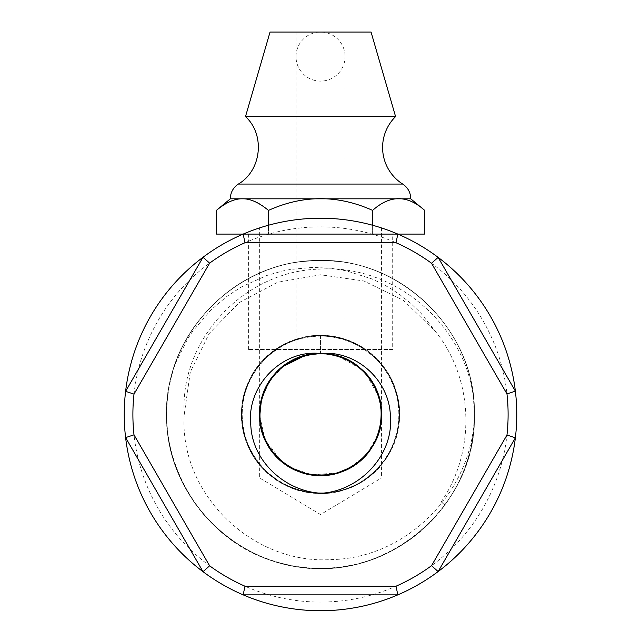 <?xml version="1.0" encoding="UTF-8"?>
<svg xmlns="http://www.w3.org/2000/svg" width="641" height="641" viewBox="0 0 641 641"><rect width="100%" height="100%" fill="white"/><g stroke="black" fill="none" stroke-linecap="round" stroke-linejoin="round"><path stroke-width="0.48" stroke-dasharray="3.21 2.4" d="M184.239 414.471L190.281 372.149L209.174 333.552L239.237 302.568L277.593 282.272L320.54 274.781L363.92 280.99L403.453 300.365L435.183 331.181C474.02 378.879 476.023 451.424 441.072 502.039L444.998 504.892C464.324 477.833 474.116 447.69 474.38 414.479C476.752 499.523 397.604 574.753 312.784 568.126C234.646 565.931 166.732 496.102 166.732 417.924C163.231 339.874 227.908 267.017 305.893 261.328C392.837 250.431 476.992 326.838 474.372 414.471L473.435 397.38A153.832 153.832 0 0 1 474.38 414.471C476.471 332.583 403.309 259.028 321.421 260.631C236.641 257.826 161.099 336.02 166.836 420.616C168.118 499.788 239.125 568.984 318.24 568.279C401.258 571.74 476.575 497.496 474.372 414.471C476.407 495.589 404.671 568.719 323.545 568.287C239.734 572.141 163.623 496.799 166.724 412.94C165.418 330.756 239.87 257.69 322.07 260.655C403.686 259.373 476.471 332.799 474.372 414.479C476.864 327.944 394.864 251.961 308.778 261.095C228.725 265.262 161.716 340.579 166.844 420.528C167.966 502.023 243.219 572.461 324.586 568.247C405.344 568.142 476.375 495.189 474.38 414.471C476.399 495.237 405.224 568.271 324.362 568.255C243.324 572.317 168.359 502.368 166.852 421.169C160.939 337.35 234.726 259.341 318.817 260.631C401.587 257.57 476.543 331.589 474.388 414.471C476.143 336.926 410.737 265.807 333.248 261.167C251.496 252.266 171.828 319.707 167.237 401.891C158.607 482.216 223.573 560.835 304.171 567.421C391.635 579.472 477.008 502.768 474.396 414.471C476.872 501.014 394.824 577.036 308.682 567.838C225.928 563.647 157.814 483.186 167.325 400.873C172.453 319.402 251.32 252.698 332.495 261.103C410.256 265.39 476.151 336.589 474.38 414.479C476.367 334.169 406.025 261.392 325.628 260.735C244.261 255.959 168.495 325.957 166.868 407.508C160.827 491.086 234.053 569.08 317.912 568.295C400.986 571.892 476.583 497.688 474.38 414.479C476.335 334.506 406.626 261.993 326.662 260.759C243.636 255.262 166.476 327.775 166.74 410.961C162.598 494.812 237.811 571.227 321.766 568.303C403.493 569.737 476.479 496.262 474.372 414.471C476.527 496.863 402.404 570.73 320.043 568.295C238.356 570.137 165.122 497.079 166.724 415.416C164.088 333.376 237.138 259.268 319.178 260.647C401.883 257.738 476.527 331.798 474.388 414.479C476.624 330.556 399.736 255.975 315.965 260.695C234.398 261.079 163.199 335.756 166.74 417.235C166.163 498.233 238.973 570.017 319.931 568.295C402.364 570.778 476.519 496.895 474.372 414.471C476.327 494.828 406.041 567.461 325.724 568.23C240.687 573.439 162.822 496.727 166.74 411.69C166.147 330.099 240.006 258.091 321.453 260.647C403.373 259.02 476.487 332.655 474.364 414.471C476.471 332.423 403.053 258.82 321.077 260.639C241.064 258.419 168.359 327.896 166.86 407.828C160.763 493.129 237.346 571.884 322.711 568.287C404.175 569.216 476.423 495.846 474.388 414.471C476.519 496.743 402.652 570.474 320.468 568.303C237.314 570.474 163.167 494.94 166.724 411.907C165.955 329.001 242.122 256.232 324.859 260.687C405.537 260.983 476.359 333.865 474.388 414.471C476.279 335.019 407.572 262.858 328.16 260.839C244.926 254.461 166.828 326.79 166.78 410.232C162.469 491.479 232.579 566.676 313.882 568.166C398.382 574.168 476.696 499.083 474.388 414.479C476.423 495.966 404.03 569.272 322.583 568.295C239.838 571.548 164.833 497.753 166.724 415.015C164.392 334.073 235.616 260.751 316.566 260.703C400.152 256.28 476.616 330.804 474.372 414.479C473.435 490.581 407.291 558.511 331.149 559.577C252.338 564.705 178.935 493.698 184.247 414.479C179.4 339.658 244.133 271.255 318.401 269.18C393.149 263.555 464.108 323.401 473.435 397.38M381.443 227.916L381.443 414.471A60.903 60.903 0 0 0 320.548 353.576A60.903 60.903 0 0 0 259.645 414.471A60.903 60.903 0 0 0 320.548 475.374A60.903 60.903 0 0 0 381.443 414.471C381.683 381.884 353.127 353.335 320.548 353.576C287.961 353.335 259.405 381.884 259.645 414.471L259.645 477.97L320.548 514.563L381.443 477.97L259.645 477.97L381.443 477.97L381.443 414.471A60.903 60.903 0 0 0 320.548 353.576A60.903 60.903 0 0 0 259.645 414.471C259.405 447.057 287.961 475.614 320.548 475.374C353.127 475.614 381.683 447.057 381.443 414.471A60.903 60.903 0 0 1 320.548 475.374A60.903 60.903 0 0 1 259.645 414.471L259.645 227.884C258.956 228.06 287.801 217.9 320.5 218.212C353.223 217.9 382.14 228.092 381.443 227.916C382.14 228.092 353.223 217.9 320.5 218.212C353.223 217.9 382.14 228.092 381.443 227.916C382.14 228.092 353.223 217.9 320.5 218.212C287.801 217.9 258.956 228.06 259.645 227.884M381.411 414.423L379.079 397.284L366.38 374.512M360.45 368.591L337.727 355.947L320.596 353.608C284.508 352.43 254.373 387.885 260.166 423.156C264.092 444.558 275.774 460.158 295.205 469.957C333.432 489.051 383.03 457.177 381.547 414.471C383.03 371.764 333.432 339.898 295.205 358.984C255.743 375.378 247.354 433.733 280.598 460.575C297.584 474.18 316.63 478.322 337.735 473.002C379.127 462.393 395.737 405.833 366.644 374.528C351.765 358.648 333.504 351.837 311.863 354.096C269.38 358.704 244.894 412.331 269.228 447.45C291.07 484.179 350.018 484.179 371.86 447.45C396.202 412.331 371.708 358.704 329.226 354.096C307.584 351.837 289.323 358.648 274.444 374.528C245.359 405.833 261.969 462.393 303.361 473.002C343.921 486.455 388.47 447.851 380.922 405.793C376.315 363.311 322.687 338.817 287.569 363.159C269.733 375.626 260.39 392.725 259.541 414.471C258.059 457.177 307.656 489.051 345.884 469.957C385.345 453.572 393.734 395.217 360.49 368.375C329.194 339.289 272.625 355.891 262.017 397.284C248.572 437.851 287.16 482.393 329.226 474.853C350.635 470.927 366.243 459.252 376.043 439.822C395.024 401.514 363.351 352.029 320.548 353.576L304.251 355.891M515.372 391.146L438.14 257.378M438.14 571.572L515.372 437.803M124.234 414.471A196.266 196.266 0 0 1 418.629 244.501A196.266 196.266 0 0 1 418.629 584.44A196.266 196.266 0 0 1 124.234 414.471M243.179 594.864L397.821 594.864M203.021 257.257L125.604 391.339M132.895 414.471A187.605 187.605 0 0 0 414.302 576.94A187.605 187.605 0 0 0 414.302 252.001A187.605 187.605 0 0 0 132.895 414.471M125.604 437.603L203.021 571.692M216.402 234.085L397.821 234.085L243.179 234.085L268.475 234.085L268.475 210.392C303.185 194.784 337.903 194.784 372.621 210.392C389.976 194.784 407.331 194.784 424.695 210.392M283.226 366.444L269.244 381.491L261.368 400.433M259.757 415.841L265.045 439.822L281.752 461.304M291.094 467.706L311.871 474.853L337.414 472.89M349.994 467.706L366.644 454.421L377.501 435.84M380.754 422.972L381.411 414.471M320.548 335.724L320.548 353.576L320.548 335.724C265.19 333.729 224.23 397.716 248.78 447.25C261.448 472.377 281.631 487.481 309.323 492.552C363.719 502.312 413.621 444.71 396.234 392.244C382.517 338.72 309.363 317.247 268.883 354.858C225.896 389.568 236.745 465.029 287.777 486.231C313.81 496.919 338.945 495.116 363.191 480.838C410.689 452.594 410.689 376.355 363.191 348.111C338.945 333.825 313.81 332.03 287.777 342.719C236.745 363.912 225.896 439.373 268.883 474.092C290.854 491.679 315.484 497.039 342.767 490.165C396.298 476.447 417.78 403.293 380.161 362.814C345.443 319.819 269.989 330.668 248.788 381.699C224.102 431.145 265.318 495.277 320.548 493.354C348.664 492.264 370.786 480.189 386.908 457.121C418.381 411.698 386.707 342.35 331.774 336.389C277.385 326.63 227.459 384.247 244.854 436.697C258.571 490.229 331.726 511.702 372.205 474.092C392.741 454.854 401.546 431.233 398.63 403.245C393.542 375.57 378.438 355.394 353.311 342.719C303.874 318.032 239.742 359.248 241.657 414.471C239.742 469.701 303.874 510.917 353.311 486.231C378.438 473.555 393.542 453.379 398.63 425.696C408.381 371.307 350.771 321.381 298.321 338.785C271.648 347.751 253.828 365.57 244.854 392.244C229.262 440.471 269.685 494.892 320.596 493.29M320.548 493.29L323.272 493.073M318.849 493.081L322.543 493.145M320.051 493.185L322.038 493.185M474.372 414.479C477.729 509.883 377.821 589.183 285.678 564.304C198.75 546.805 143.424 445.647 175.57 363.038A153.832 153.832 0 0 0 444.998 504.892L441.072 502.039M175.57 363.038L187.589 339.033L192.492 331.573L210.673 310.18L227.034 296.286L241.409 286.944L266.72 275.51L282.328 271.063L290.309 269.476L312.287 267.409L330.468 268.218L346.22 270.774L372.044 278.979L382.517 283.923L391.771 289.219L399.295 294.235L410.585 303.177L421.017 313.289L435.191 331.181M345.074 32.05L296.014 32.05L345.074 32.05L345.074 56.584A24.534 24.534 0 0 0 320.548 32.05A24.534 24.534 0 0 0 296.014 56.584A24.534 24.534 0 0 0 320.548 81.119A24.534 24.534 0 0 0 345.074 56.584L345.074 349.529L296.014 349.529L345.074 349.529M392.701 349.529L248.388 349.529L392.701 349.529L392.701 234.085L248.388 234.085L392.701 234.085M216.402 210.392C233.757 194.784 251.112 194.784 268.475 210.392M372.621 225.255L372.621 234.085L268.475 234.085L268.475 225.231M372.621 210.392L372.621 234.085L424.695 234.085M245.503 116.582L395.585 116.582M270.037 32.05L371.051 32.05M410.737 198.806L230.351 198.806M402.7 184.055L238.388 184.055M248.388 349.529L248.388 234.085M296.014 32.05L296.014 349.529"/><path stroke-width="0.96" d="M366.38 374.512L360.45 368.591M396.026 586.203L244.974 586.203L243.179 594.864L397.821 594.864A196.266 196.266 0 0 0 438.14 571.572L515.372 437.803A196.266 196.266 0 0 0 515.372 391.146L438.14 257.378A196.266 196.266 0 0 0 397.821 234.085L243.179 234.085A196.266 196.266 0 0 0 203.021 257.257L125.604 391.339A196.266 196.266 0 0 0 125.604 437.603L203.021 571.692A196.266 196.266 0 0 0 397.821 594.864L396.026 586.203A187.605 187.605 0 0 0 431.537 565.691L438.14 571.572A196.266 196.266 0 0 0 515.372 437.803L506.975 435.031L431.537 565.691M244.974 586.203A187.605 187.605 0 0 1 209.615 565.803L203.021 571.692A196.266 196.266 0 0 1 125.604 437.603L134.001 434.838A187.605 187.605 0 0 1 134.001 394.111L125.604 391.339A196.266 196.266 0 0 1 203.021 257.257L209.615 263.147A187.605 187.605 0 0 1 244.974 242.747L243.179 234.085A196.266 196.266 0 0 1 397.821 234.085L396.026 242.747A187.605 187.605 0 0 1 431.537 263.259L438.14 257.378A196.266 196.266 0 0 1 515.372 391.146L506.975 393.919A187.605 187.605 0 0 1 506.975 435.031M209.615 565.803L134.001 434.838M134.001 394.111L209.615 263.147M244.974 242.747L396.026 242.747M431.537 263.259L506.975 393.919M320.596 353.608C284.508 352.43 254.373 387.885 260.166 423.156C264.092 444.558 275.774 460.158 295.205 469.957C333.432 489.051 383.03 457.177 381.547 414.471C383.03 371.764 333.432 339.898 295.205 358.984C255.743 375.378 247.354 433.733 280.598 460.575C297.584 474.18 316.63 478.322 337.735 473.002C379.127 462.393 395.737 405.833 366.644 374.528C351.765 358.648 333.504 351.837 311.863 354.096C269.38 358.704 244.894 412.331 269.228 447.45C291.07 484.179 350.018 484.179 371.86 447.45C396.202 412.331 371.708 358.704 329.226 354.096C307.584 351.837 289.323 358.648 274.444 374.528C245.359 405.833 261.969 462.393 303.361 473.002C343.921 486.455 388.47 447.851 380.922 405.793C376.315 363.311 322.687 338.817 287.569 363.159C269.733 375.626 260.39 392.725 259.541 414.471C258.059 457.177 307.656 489.051 345.884 469.957C385.345 453.572 393.734 395.217 360.49 368.375C329.194 339.289 272.625 355.891 262.017 397.284C248.572 437.851 287.16 482.393 329.226 474.853C350.635 470.927 366.243 459.252 376.043 439.822C395.024 401.514 363.351 352.029 320.548 353.576C356.204 349.898 389.616 380.273 390.369 416.097C393.991 455.35 359.289 491.415 320.596 493.29M320.548 493.225C284.925 490.998 252.37 461.464 250.799 425.247C246.144 386.531 281.567 349.137 320.5 353.528M304.251 355.891L283.226 366.444M261.368 400.433L259.757 415.841M281.752 461.304L291.094 467.706M337.414 472.89L349.994 467.706M377.501 435.84L380.754 422.972M323.272 493.073L318.849 493.081M322.543 493.145L320.051 493.185M322.038 493.185L319.899 493.177M243.179 234.085L216.402 234.085L216.402 210.392C226.033 202.444 234.71 198.582 242.434 198.806L410.737 198.806L424.695 210.392C407.331 194.784 389.976 194.784 372.621 210.392C337.903 194.784 303.185 194.784 268.475 210.392C258.836 202.444 250.158 198.582 242.434 198.806L230.351 198.806A17.315 17.315 0 0 1 238.388 184.055L402.7 184.055C407.916 187.589 410.601 192.508 410.737 198.806M268.475 225.231L268.475 210.392M372.621 225.255L372.621 210.392M424.695 210.392L424.695 234.085L397.821 234.085M245.503 116.582L270.037 32.05L371.051 32.05L395.585 116.582L245.503 116.582C265.35 134.722 261.592 170.45 238.388 184.055M395.585 116.582A43.292 43.292 0 0 0 402.7 184.055M230.351 198.806L216.402 210.392"/></g></svg>
